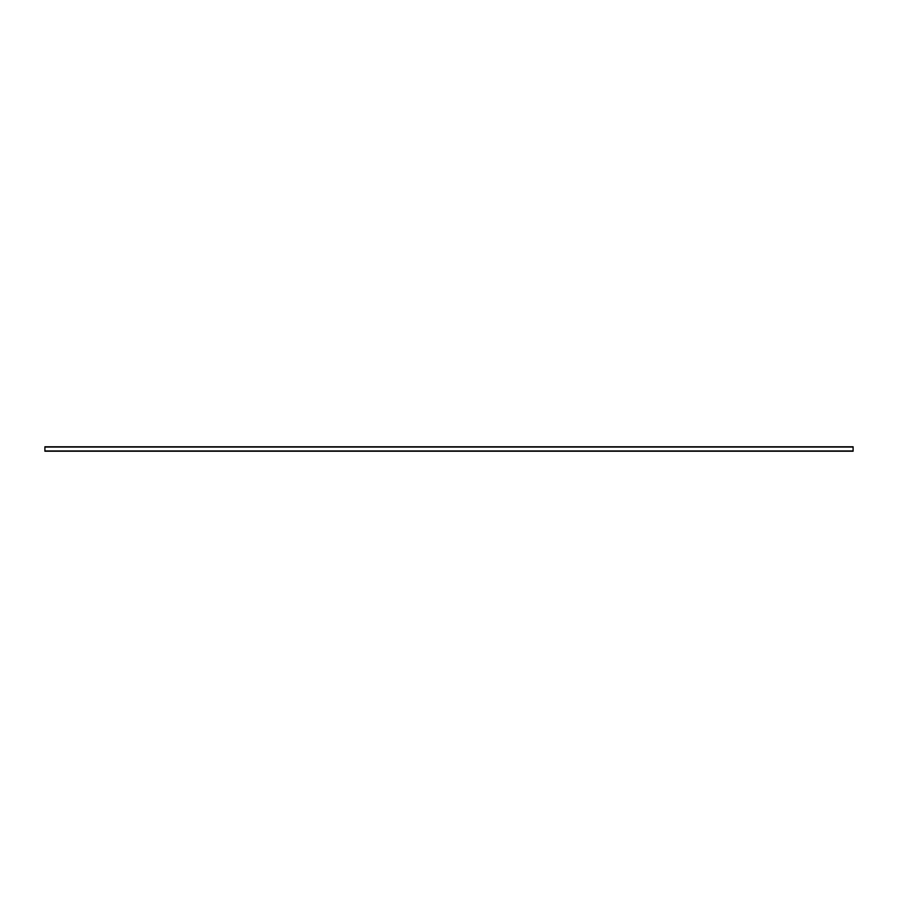 <?xml version="1.0" encoding="UTF-8"?>
<svg xmlns="http://www.w3.org/2000/svg" width="898" height="898" viewBox="0 0 898 898"><rect width="100%" height="100%" fill="white"/><g stroke="black" fill="none" stroke-linecap="round" stroke-linejoin="round"><path stroke-width="1.35" d="M44.9 451.223L853.1 451.223L853.1 446.777L44.9 446.777L44.9 451.223M44.9 450.953L853.1 450.953M44.9 447.047L853.1 447.047"/></g></svg>
